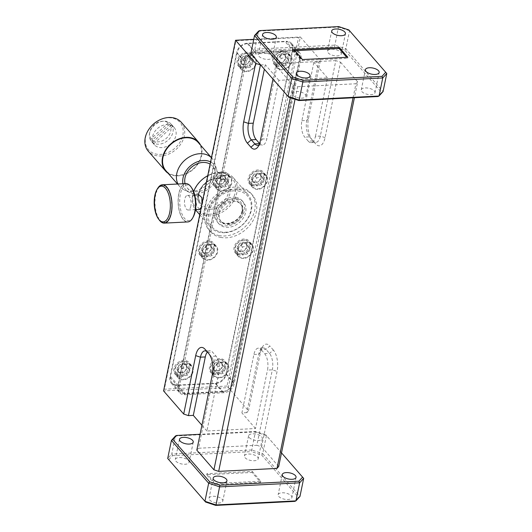 <?xml version="1.0" encoding="UTF-8"?>
<svg xmlns="http://www.w3.org/2000/svg" width="532" height="532" viewBox="0 0 532 532"><rect width="100%" height="100%" fill="white"/><g stroke="black" fill="none" stroke-linecap="round" stroke-linejoin="round"><path stroke-width="0.4" stroke-dasharray="2.66 2" d="M192.99 217.362A17.882 8.053 87.1 0 1 192.631 217.927A17.882 8.053 87.1 0 1 191.035 219.65A17.882 8.053 87.1 0 1 180.368 208.398A17.882 8.053 87.1 0 1 184.538 185.781A17.882 8.053 87.1 0 1 191.061 187.091A17.882 8.053 87.1 0 1 191.48 187.616M190.243 220.76A18.999 8.559 87.1 0 1 178.912 208.803A18.999 8.559 87.1 0 1 183.334 184.777A18.999 8.559 87.1 0 1 190.27 186.167A18.999 8.559 87.1 0 1 191.932 218.925A18.999 8.559 87.1 0 1 190.243 220.76M185.814 183.6A19.192 8.645 -92.9 0 0 178.812 193.601A19.192 8.645 -92.9 0 0 187.763 221.937M157.465 188.754A19.192 8.645 -92.9 0 0 155.384 194.792A19.192 8.645 -92.9 0 0 159.041 219.683M158.177 187.736A19.072 8.592 -92.9 0 0 157.572 188.7A19.072 8.592 -92.9 0 0 156.687 190.556A19.072 8.592 -92.9 0 0 156.102 192.172A19.072 8.592 -92.9 0 0 155.49 194.519A19.072 8.592 -92.9 0 0 155.131 196.448A19.072 8.592 -92.9 0 0 154.825 199.121A19.072 8.592 -92.9 0 0 154.719 201.236A19.072 8.592 -92.9 0 0 154.745 204.055A19.072 8.592 -92.9 0 0 154.892 206.21A19.072 8.592 -92.9 0 0 155.244 208.983A19.072 8.592 -92.9 0 0 155.637 211.031A19.072 8.592 -92.9 0 0 156.302 213.571A19.072 8.592 -92.9 0 0 156.913 215.367A19.072 8.592 -92.9 0 0 157.838 217.502A19.072 8.592 -92.9 0 0 158.629 218.931A19.072 8.592 -92.9 0 0 159.746 220.507L159.926 220.048A19.072 8.592 -92.9 0 0 160.312 220.487A19.072 8.592 87.1 0 1 159.913 220.055M198.988 194.832L195.59 198.675L196.694 205.917L199.733 209.428M201.302 207.128L201.954 203.962M190.822 206.203A7.308 3.292 87.1 0 1 188.155 210.014A7.308 3.292 87.1 0 1 184.75 199.227A7.308 3.292 87.1 0 1 187.417 195.417A7.308 3.292 87.1 0 1 190.822 206.203M182.922 183.746A18.899 14.63 139 0 0 186.014 189.911A18.899 14.63 139 0 0 189.565 192.424A18.899 14.63 139 0 0 209.495 188.122A18.899 14.63 139 0 0 216.511 168.983A18.899 14.63 139 0 0 213.764 164.262A18.899 14.63 139 0 0 210.579 161.921M211.443 157.731A21.453 16.612 -41 0 1 211.683 157.971A21.453 16.612 -41 0 1 212.115 158.45A21.453 16.612 -41 0 1 214.795 163.331A21.453 16.612 -41 0 1 206.828 185.063A21.453 16.612 -41 0 1 184.205 189.944A21.453 16.612 -41 0 1 180.175 187.091A21.453 16.612 -41 0 1 179.743 186.612A21.453 16.612 -41 0 1 177.974 183.999M198.25 142.51A21.453 16.612 -41 0 1 193.276 168.85A21.453 16.612 -41 0 1 166.31 171.151A21.453 16.612 -41 0 1 165.871 170.672M200.557 145.163A21.932 16.977 -41 0 1 201.615 155.597A21.932 16.977 -41 0 1 187.976 173A21.932 16.977 -41 0 1 168.185 173.332M181.339 122.34A21.932 16.977 -41 0 1 184.345 135.746A21.932 16.977 -41 0 1 169.07 153.948A21.932 16.977 -41 0 1 148.687 151.62A21.932 16.977 -41 0 1 148.242 151.135M150.609 127.008A20.861 16.146 139 0 0 148.92 150.25A20.861 16.146 139 0 0 175.434 147.743A20.861 16.146 139 0 0 179.55 121.941A20.861 16.146 139 0 0 157.12 121.343M171.49 124.488L172.873 126.084A13.114 10.148 139 0 0 172.541 125.672A13.114 10.148 139 0 0 172.275 125.379A13.114 10.148 139 0 0 171.597 124.747L170.207 123.158A13.114 10.148 139 0 0 163.563 121.183A13.114 10.148 139 0 0 149.552 133.366A13.114 10.148 139 0 0 151.035 140.874L152.425 142.47A13.114 10.148 139 0 0 152.757 142.882A13.114 10.148 139 0 0 153.023 143.175A13.114 10.148 139 0 0 153.701 143.8L152.318 142.21A13.114 10.148 139 0 0 168.305 140.002A13.114 10.148 139 0 0 171.49 124.488L169.482 124.289L152.338 140.129L152.318 142.21M154.606 144.997A13.114 10.148 -41 0 1 154.34 144.704A13.114 10.148 -41 0 1 157.379 128.611A13.114 10.148 -41 0 1 173.858 127.201A13.114 10.148 -41 0 1 174.124 127.494A13.114 10.148 -41 0 1 171.085 143.587A13.114 10.148 -41 0 1 154.606 144.997M204.913 256.776A9.084 7.029 -41 0 1 199.693 254.768A9.084 7.029 -41 0 1 199.68 246.163A9.084 7.029 -41 0 1 208.185 240.836A9.084 7.029 -41 0 1 213.398 242.845A9.084 7.029 -41 0 1 213.418 251.45A9.084 7.029 -41 0 1 204.913 256.776M207.932 260.248A9.084 7.029 -41 0 1 202.712 258.239A9.084 7.029 -41 0 1 202.699 249.634A9.084 7.029 -41 0 1 211.204 244.308A9.084 7.029 -41 0 1 216.418 246.316A9.084 7.029 -41 0 1 216.438 254.921A9.084 7.029 -41 0 1 207.932 260.248M254.722 185.894A9.084 7.029 -41 0 1 249.508 183.886A9.084 7.029 -41 0 1 249.488 175.281A9.084 7.029 -41 0 1 257.993 169.954A9.084 7.029 -41 0 1 263.214 171.962A9.084 7.029 -41 0 1 263.227 180.574A9.084 7.029 -41 0 1 254.722 185.894M257.741 189.365A9.084 7.029 -41 0 1 252.527 187.357A9.084 7.029 -41 0 1 252.507 178.752A9.084 7.029 -41 0 1 261.012 173.425A9.084 7.029 -41 0 1 266.233 175.434A9.084 7.029 -41 0 1 266.246 184.039A9.084 7.029 -41 0 1 257.741 189.365M219.091 187.71A9.084 7.029 -41 0 1 213.871 185.701A9.084 7.029 -41 0 1 213.857 177.09A9.084 7.029 -41 0 1 222.363 171.77A9.084 7.029 -41 0 1 227.576 173.778A9.084 7.029 -41 0 1 227.596 182.383A9.084 7.029 -41 0 1 219.091 187.71M222.11 191.174A9.084 7.029 -41 0 1 216.89 189.173A9.084 7.029 -41 0 1 216.876 180.561A9.084 7.029 -41 0 1 225.382 175.241A9.084 7.029 -41 0 1 230.595 177.249A9.084 7.029 -41 0 1 230.615 185.854A9.084 7.029 -41 0 1 222.11 191.174M240.544 254.968A9.084 7.029 -41 0 1 235.33 252.959A9.084 7.029 -41 0 1 235.31 244.354A9.084 7.029 -41 0 1 243.816 239.028A9.084 7.029 -41 0 1 249.036 241.036A9.084 7.029 -41 0 1 249.049 249.641A9.084 7.029 -41 0 1 240.544 254.968M243.563 258.439A9.084 7.029 -41 0 1 238.349 256.431A9.084 7.029 -41 0 1 238.329 247.819A9.084 7.029 -41 0 1 246.835 242.499A9.084 7.029 -41 0 1 252.055 244.507A9.084 7.029 -41 0 1 252.068 253.112A9.084 7.029 -41 0 1 243.563 258.439M243.629 68.163A9.084 7.029 -41 0 1 238.409 66.154A9.084 7.029 -41 0 1 238.396 57.549A9.084 7.029 -41 0 1 246.901 52.222A9.084 7.029 -41 0 1 252.115 54.231A9.084 7.029 -41 0 1 252.135 62.836A9.084 7.029 -41 0 1 243.629 68.163M246.648 71.634A9.084 7.029 -41 0 1 241.428 69.626A9.084 7.029 -41 0 1 241.415 61.02A9.084 7.029 -41 0 1 249.92 55.694A9.084 7.029 -41 0 1 255.134 57.702A9.084 7.029 -41 0 1 255.154 66.307A9.084 7.029 -41 0 1 246.648 71.634M279.26 66.354A9.084 7.029 -41 0 1 274.047 64.345A9.084 7.029 -41 0 1 274.027 55.74A9.084 7.029 -41 0 1 282.532 50.414A9.084 7.029 -41 0 1 287.752 52.422A9.084 7.029 -41 0 1 287.765 61.027A9.084 7.029 -41 0 1 279.26 66.354M282.279 69.825A9.084 7.029 -41 0 1 277.066 67.817A9.084 7.029 -41 0 1 277.046 59.212A9.084 7.029 -41 0 1 285.551 53.885A9.084 7.029 -41 0 1 290.771 55.893A9.084 7.029 -41 0 1 290.785 64.498A9.084 7.029 -41 0 1 282.279 69.825M216.005 374.508A9.084 7.029 -41 0 1 210.792 372.5A9.084 7.029 -41 0 1 210.772 363.895A9.084 7.029 -41 0 1 219.277 358.568A9.084 7.029 -41 0 1 224.497 360.576A9.084 7.029 -41 0 1 224.511 369.188A9.084 7.029 -41 0 1 216.005 374.508M219.024 377.979A9.084 7.029 -41 0 1 213.811 375.971A9.084 7.029 -41 0 1 213.791 367.366A9.084 7.029 -41 0 1 222.296 362.039A9.084 7.029 -41 0 1 227.516 364.048A9.084 7.029 -41 0 1 227.53 372.653A9.084 7.029 -41 0 1 219.024 377.979M180.375 376.324A9.084 7.029 -41 0 1 175.154 374.315A9.084 7.029 -41 0 1 175.141 365.703A9.084 7.029 -41 0 1 183.646 360.383A9.084 7.029 -41 0 1 188.86 362.392A9.084 7.029 -41 0 1 188.88 370.997A9.084 7.029 -41 0 1 180.375 376.324M183.394 379.788A9.084 7.029 -41 0 1 178.173 377.78A9.084 7.029 -41 0 1 178.16 369.175A9.084 7.029 -41 0 1 186.666 363.848A9.084 7.029 -41 0 1 191.879 365.856A9.084 7.029 -41 0 1 191.899 374.468A9.084 7.029 -41 0 1 183.394 379.788M207.094 256.377A8.479 6.564 139 0 0 213.751 250.878A8.479 6.564 139 0 0 213.299 243.649A8.479 6.564 139 0 0 206.702 242.047A8.479 6.564 139 0 0 200.045 247.546A8.479 6.564 139 0 0 200.504 254.775A8.479 6.564 139 0 0 207.094 256.377M209.369 245.112A8.479 6.564 -41 0 1 215.965 246.715A8.479 6.564 -41 0 1 216.418 253.944A8.479 6.564 -41 0 1 209.761 259.443A8.479 6.564 -41 0 1 203.171 257.84A8.479 6.564 -41 0 1 202.712 250.612A8.479 6.564 -41 0 1 209.369 245.112M256.909 185.495A8.479 6.564 139 0 0 263.566 179.996A8.479 6.564 139 0 0 263.107 172.767A8.479 6.564 139 0 0 256.517 171.164A8.479 6.564 139 0 0 249.86 176.664A8.479 6.564 139 0 0 250.313 183.892A8.479 6.564 139 0 0 256.909 185.495M259.184 174.23A8.479 6.564 -41 0 1 265.774 175.833A8.479 6.564 -41 0 1 266.233 183.061A8.479 6.564 -41 0 1 259.576 188.561A8.479 6.564 -41 0 1 252.979 186.958A8.479 6.564 -41 0 1 252.527 179.73A8.479 6.564 -41 0 1 259.184 174.23M221.272 187.311A8.479 6.564 139 0 0 227.929 181.804A8.479 6.564 139 0 0 227.477 174.576A8.479 6.564 139 0 0 220.88 172.973A8.479 6.564 139 0 0 214.223 178.479A8.479 6.564 139 0 0 214.682 185.708A8.479 6.564 139 0 0 221.272 187.311M223.546 176.039A8.479 6.564 -41 0 1 230.143 177.641A8.479 6.564 -41 0 1 230.595 184.87A8.479 6.564 -41 0 1 223.939 190.376A8.479 6.564 -41 0 1 217.349 188.774A8.479 6.564 -41 0 1 216.89 181.545A8.479 6.564 -41 0 1 223.546 176.039M242.725 254.569A8.479 6.564 139 0 0 249.388 249.069A8.479 6.564 139 0 0 248.929 241.834A8.479 6.564 139 0 0 242.339 240.238A8.479 6.564 139 0 0 235.683 245.737A8.479 6.564 139 0 0 236.135 252.966A8.479 6.564 139 0 0 242.725 254.569M245.006 243.304A8.479 6.564 -41 0 1 251.596 244.9A8.479 6.564 -41 0 1 252.055 252.135A8.479 6.564 -41 0 1 245.398 257.634A8.479 6.564 -41 0 1 238.802 256.032A8.479 6.564 -41 0 1 238.349 248.803A8.479 6.564 -41 0 1 245.006 243.304M245.811 67.764A8.479 6.564 139 0 0 252.467 62.264A8.479 6.564 139 0 0 252.015 55.035A8.479 6.564 139 0 0 245.418 53.433A8.479 6.564 139 0 0 238.762 58.932A8.479 6.564 139 0 0 239.22 66.161A8.479 6.564 139 0 0 245.811 67.764M248.092 56.498A8.479 6.564 -41 0 1 254.682 58.101A8.479 6.564 -41 0 1 255.134 65.33A8.479 6.564 -41 0 1 248.477 70.829A8.479 6.564 -41 0 1 241.887 69.227A8.479 6.564 -41 0 1 241.428 61.998A8.479 6.564 -41 0 1 248.092 56.498M281.448 65.955A8.479 6.564 139 0 0 288.105 60.455A8.479 6.564 139 0 0 287.646 53.227A8.479 6.564 139 0 0 281.056 51.624A8.479 6.564 139 0 0 274.399 57.124A8.479 6.564 139 0 0 274.851 64.352A8.479 6.564 139 0 0 281.448 65.955M283.722 54.69A8.479 6.564 -41 0 1 290.312 56.292A8.479 6.564 -41 0 1 290.771 63.521A8.479 6.564 -41 0 1 284.115 69.02A8.479 6.564 -41 0 1 277.518 67.418A8.479 6.564 -41 0 1 277.066 60.189A8.479 6.564 -41 0 1 283.722 54.69M218.187 374.109A8.479 6.564 139 0 0 224.85 368.609A8.479 6.564 139 0 0 224.391 361.381A8.479 6.564 139 0 0 217.801 359.778A8.479 6.564 139 0 0 211.144 365.278A8.479 6.564 139 0 0 211.596 372.506A8.479 6.564 139 0 0 218.187 374.109M220.467 362.844A8.479 6.564 -41 0 1 227.058 364.447A8.479 6.564 -41 0 1 227.516 371.675A8.479 6.564 -41 0 1 220.853 377.175A8.479 6.564 -41 0 1 214.263 375.572A8.479 6.564 -41 0 1 213.811 368.344A8.479 6.564 -41 0 1 220.467 362.844M182.556 375.924A8.479 6.564 139 0 0 189.212 370.418A8.479 6.564 139 0 0 188.76 363.19A8.479 6.564 139 0 0 182.163 361.587A8.479 6.564 139 0 0 175.507 367.093A8.479 6.564 139 0 0 175.966 374.322A8.479 6.564 139 0 0 182.556 375.924M184.83 364.653A8.479 6.564 -41 0 1 191.427 366.255A8.479 6.564 -41 0 1 191.879 373.484A8.479 6.564 -41 0 1 185.222 378.983A8.479 6.564 -41 0 1 178.632 377.388A8.479 6.564 -41 0 1 178.173 370.159A8.479 6.564 -41 0 1 184.83 364.653M206.369 242.359A7.628 5.905 -41 0 1 213.485 246.981A7.628 5.905 -41 0 1 206.722 255.254A7.628 5.905 -41 0 1 199.613 250.638A7.628 5.905 -41 0 1 206.369 242.359M256.185 171.477A7.628 5.905 -41 0 1 263.293 176.099A7.628 5.905 -41 0 1 256.537 184.378A7.628 5.905 -41 0 1 249.422 179.756A7.628 5.905 -41 0 1 256.185 171.477M220.547 173.286A7.628 5.905 -41 0 1 227.663 177.907A7.628 5.905 -41 0 1 220.9 186.187A7.628 5.905 -41 0 1 213.791 181.565A7.628 5.905 -41 0 1 220.547 173.286M242.007 240.55A7.628 5.905 -41 0 1 249.116 245.166A7.628 5.905 -41 0 1 242.359 253.445A7.628 5.905 -41 0 1 235.244 248.823A7.628 5.905 -41 0 1 242.007 240.55M245.086 53.745A7.628 5.905 -41 0 1 252.201 58.367A7.628 5.905 -41 0 1 245.438 66.64A7.628 5.905 -41 0 1 238.329 62.025A7.628 5.905 -41 0 1 245.086 53.745M280.723 51.937A7.628 5.905 -41 0 1 287.832 56.552A7.628 5.905 -41 0 1 281.076 64.831A7.628 5.905 -41 0 1 273.96 60.209A7.628 5.905 -41 0 1 280.723 51.937M217.468 360.091A7.628 5.905 -41 0 1 224.577 364.713A7.628 5.905 -41 0 1 217.821 372.992A7.628 5.905 -41 0 1 210.705 368.37A7.628 5.905 -41 0 1 217.468 360.091M181.831 361.9A7.628 5.905 -41 0 1 188.946 366.521A7.628 5.905 -41 0 1 182.183 374.801A7.628 5.905 -41 0 1 175.075 370.179A7.628 5.905 -41 0 1 181.831 361.9M188.468 460.586A7.022 3.126 -168.4 0 1 189.086 462.315A7.022 3.126 -168.4 0 1 183.394 464.223A7.022 3.126 -168.4 0 1 175.946 461.217A7.022 3.126 -168.4 0 1 175.327 459.488A7.022 3.126 -168.4 0 1 181.02 457.58A7.022 3.126 -168.4 0 1 188.468 460.586M291.29 495.824A7.022 3.126 -168.4 0 1 291.908 497.553A7.022 3.126 -168.4 0 1 286.209 499.462A7.022 3.126 -168.4 0 1 278.761 496.462A7.022 3.126 -168.4 0 1 278.143 494.727A7.022 3.126 -168.4 0 1 283.842 492.818A7.022 3.126 -168.4 0 1 291.29 495.824M257.574 457.074A7.022 3.126 -168.4 0 1 258.193 458.803A7.022 3.126 -168.4 0 1 252.501 460.712A7.022 3.126 -168.4 0 1 245.053 457.706A7.022 3.126 -168.4 0 1 244.434 455.977A7.022 3.126 -168.4 0 1 250.126 454.069A7.022 3.126 -168.4 0 1 257.574 457.074M249.195 437.517A7.022 3.126 11.6 0 0 256.643 440.523A7.022 3.126 11.6 0 0 262.336 438.614A7.022 3.126 11.6 0 0 261.724 436.885A7.022 3.126 11.6 0 0 254.269 433.879A7.022 3.126 11.6 0 0 248.577 435.788A7.022 3.126 11.6 0 0 249.195 437.517M222.183 499.335A7.022 3.126 -168.4 0 1 222.802 501.064A7.022 3.126 -168.4 0 1 217.109 502.973A7.022 3.126 -168.4 0 1 209.655 499.974A7.022 3.126 -168.4 0 1 209.036 498.245A7.022 3.126 -168.4 0 1 214.735 496.329A7.022 3.126 -168.4 0 1 222.183 499.335M271.573 55.727A7.022 3.126 -168.4 0 1 272.191 57.463A7.022 3.126 -168.4 0 1 266.499 59.371A7.022 3.126 -168.4 0 1 259.051 56.365A7.022 3.126 -168.4 0 1 258.432 54.636A7.022 3.126 -168.4 0 1 264.125 52.728A7.022 3.126 -168.4 0 1 271.573 55.727M374.395 90.972A7.022 3.126 -168.4 0 1 375.013 92.701A7.022 3.126 -168.4 0 1 369.314 94.61A7.022 3.126 -168.4 0 1 361.866 91.604A7.022 3.126 -168.4 0 1 361.248 89.875A7.022 3.126 -168.4 0 1 366.947 87.966A7.022 3.126 -168.4 0 1 374.395 90.972M340.679 52.216A7.022 3.126 -168.4 0 1 341.298 53.951A7.022 3.126 -168.4 0 1 335.606 55.86A7.022 3.126 -168.4 0 1 328.158 52.854A7.022 3.126 -168.4 0 1 327.539 51.125A7.022 3.126 -168.4 0 1 333.232 49.217A7.022 3.126 -168.4 0 1 340.679 52.216M305.288 94.483A7.022 3.126 -168.4 0 1 305.907 96.212A7.022 3.126 -168.4 0 1 300.208 98.121A7.022 3.126 -168.4 0 1 292.76 95.115A7.022 3.126 -168.4 0 1 292.141 93.386A7.022 3.126 -168.4 0 1 297.84 91.477A7.022 3.126 -168.4 0 1 305.288 94.483M206.423 244.188A5.46 4.229 -41 0 1 208.923 244.155L211.517 247.5L209.143 252.148L204.175 253.458L201.581 250.113L203.956 245.465L206.742 245.159L208.923 244.155A5.46 4.229 -41 0 1 211.517 247.5A5.46 4.229 -41 0 1 209.143 252.148A5.46 4.229 -41 0 1 204.175 253.458A5.46 4.229 -41 0 1 201.581 250.113A5.46 4.229 -41 0 1 203.956 245.465A5.46 4.229 -41 0 1 206.423 244.188M256.231 173.312A5.46 4.229 -41 0 1 258.732 173.272L261.325 176.617L258.951 181.272L253.983 182.582L251.39 179.237L253.764 174.582L256.557 174.277L258.732 173.272A5.46 4.229 -41 0 1 261.325 176.617A5.46 4.229 -41 0 1 258.951 181.272A5.46 4.229 -41 0 1 253.983 182.582A5.46 4.229 -41 0 1 251.39 179.237A5.46 4.229 -41 0 1 253.764 174.582A5.46 4.229 -41 0 1 256.231 173.312M220.6 175.121A5.46 4.229 -41 0 1 223.101 175.081L225.694 178.426L223.32 183.081L218.353 184.391L215.759 181.046L218.133 176.391L220.92 176.085L223.101 175.081A5.46 4.229 -41 0 1 225.694 178.426A5.46 4.229 -41 0 1 223.32 183.081A5.46 4.229 -41 0 1 218.353 184.391A5.46 4.229 -41 0 1 215.759 181.046A5.46 4.229 -41 0 1 218.133 176.391A5.46 4.229 -41 0 1 220.6 175.121M242.053 242.379A5.46 4.229 -41 0 1 244.554 242.346L247.147 245.684L244.773 250.339L239.806 251.649L237.212 248.304L239.586 243.649L242.373 243.35L244.554 242.346A5.46 4.229 -41 0 1 247.147 245.684A5.46 4.229 -41 0 1 244.773 250.339A5.46 4.229 -41 0 1 239.806 251.649A5.46 4.229 -41 0 1 237.212 248.304A5.46 4.229 -41 0 1 239.586 243.649A5.46 4.229 -41 0 1 242.053 242.379M245.139 55.574A5.46 4.229 -41 0 1 247.639 55.541L250.233 58.886L247.859 63.541L242.891 64.844L240.298 61.506L242.672 56.851L245.458 56.545L247.639 55.541A5.46 4.229 -41 0 1 250.233 58.886A5.46 4.229 -41 0 1 247.859 63.541A5.46 4.229 -41 0 1 242.891 64.844A5.46 4.229 -41 0 1 240.298 61.506A5.46 4.229 -41 0 1 242.672 56.851A5.46 4.229 -41 0 1 245.139 55.574M280.77 53.765A5.46 4.229 -41 0 1 283.27 53.732L285.864 57.077L283.49 61.725L278.522 63.035L275.928 59.69L278.303 55.042L281.096 54.736L283.27 53.732A5.46 4.229 -41 0 1 285.864 57.077A5.46 4.229 -41 0 1 283.49 61.725A5.46 4.229 -41 0 1 278.522 63.035A5.46 4.229 -41 0 1 275.928 59.69A5.46 4.229 -41 0 1 278.303 55.042A5.46 4.229 -41 0 1 280.77 53.765M217.515 361.92A5.46 4.229 -41 0 1 220.015 361.886L222.609 365.231L220.235 369.886L215.267 371.196L212.674 367.851L215.048 363.196L217.834 362.891L220.015 361.886A5.46 4.229 -41 0 1 222.609 365.231A5.46 4.229 -41 0 1 220.235 369.886A5.46 4.229 -41 0 1 215.267 371.196A5.46 4.229 -41 0 1 212.674 367.851A5.46 4.229 -41 0 1 215.048 363.196A5.46 4.229 -41 0 1 217.515 361.92M181.884 363.735A5.46 4.229 -41 0 1 184.385 363.695L186.978 367.04L184.604 371.695L179.636 373.005L177.043 369.66L179.417 365.005L182.203 364.699L184.385 363.695A5.46 4.229 -41 0 1 186.978 367.04A5.46 4.229 -41 0 1 184.604 371.695A5.46 4.229 -41 0 1 179.636 373.005A5.46 4.229 -41 0 1 177.043 369.66A5.46 4.229 -41 0 1 179.417 365.005A5.46 4.229 -41 0 1 181.884 363.735M219.35 235.61A27.857 21.566 -41 0 1 208.83 229.797A27.857 21.566 -41 0 1 210.506 200.837A27.857 21.566 -41 0 1 240.331 187.424A27.857 21.566 -41 0 1 250.858 193.236A27.857 21.566 -41 0 1 249.182 222.196A27.857 21.566 -41 0 1 219.35 235.61M220.966 237.458A27.857 21.566 -41 0 1 210.439 231.646A27.857 21.566 -41 0 1 212.115 202.685A27.857 21.566 -41 0 1 241.947 189.272A27.857 21.566 -41 0 1 252.467 195.084A27.857 21.566 -41 0 1 250.791 224.045A27.857 21.566 -41 0 1 220.966 237.458M209.941 214.236A23.601 18.274 -41 0 1 193.149 194.599A23.601 18.274 -41 0 1 218.446 172.82A23.601 18.274 -41 0 1 235.237 192.458A23.601 18.274 -41 0 1 209.941 214.236M195.982 210.366A24.791 19.192 139 0 0 210.226 215.852A24.791 19.192 139 0 0 233.442 201.315A24.791 19.192 139 0 0 233.395 177.821A24.791 19.192 139 0 0 219.157 172.341A24.791 19.192 139 0 0 207.753 175.68M193.635 191.573A24.791 19.192 139 0 0 195.483 209.761M234.093 190.808A23.601 18.274 139 0 0 208.803 212.587A23.601 18.274 139 0 0 225.595 232.225A23.601 18.274 139 0 0 250.885 210.446A23.601 18.274 139 0 0 234.093 190.808M224.883 232.703A24.791 19.192 -41 0 1 210.645 227.217A24.791 19.192 -41 0 1 210.592 203.729A24.791 19.192 -41 0 1 233.814 189.193A24.791 19.192 -41 0 1 248.052 194.672A24.791 19.192 -41 0 1 248.105 218.167A24.791 19.192 -41 0 1 224.883 232.703M185.05 183.64A16.685 12.921 139 0 0 187.297 188.035A16.685 12.921 139 0 0 196.887 191.726A16.685 12.921 139 0 0 212.514 181.944A16.685 12.921 139 0 0 212.481 166.13A16.685 12.921 139 0 0 210.127 164.142M187.331 367.087L189.924 370.432L187.55 375.087L182.582 376.39L179.989 373.052L182.363 368.397L187.331 367.087L184.385 363.695M222.968 365.278L225.555 368.623L223.181 373.271L218.213 374.581L215.626 371.236L218 366.588L222.968 365.278L220.015 361.886M286.223 57.117L288.816 60.462L286.435 65.117L281.468 66.427L278.881 63.082L281.255 58.427L286.223 57.117L283.27 53.732M250.585 58.932L253.179 62.271L250.805 66.926L245.837 68.236L243.244 64.891L245.618 60.236L250.585 58.932L247.639 55.541M247.506 245.731L250.093 249.076L247.719 253.731L242.752 255.041L240.165 251.696L242.539 247.041L247.506 245.731L244.554 242.346M226.047 178.473L228.64 181.818L226.266 186.473L221.299 187.783L218.705 184.438L221.079 179.783L226.047 178.473L223.101 175.081M261.684 176.664L264.271 180.009L261.897 184.657L256.929 185.967L254.343 182.622L256.717 177.974L261.684 176.664L258.732 173.272M211.869 247.54L214.463 250.885L212.088 255.54L207.121 256.85L204.527 253.505L206.901 248.85L211.869 247.54L208.923 244.155M189.924 370.432L186.978 367.04M187.55 375.087L184.604 371.695M182.582 376.39L179.636 373.005M179.989 373.052L177.043 369.66M182.363 368.397L179.417 365.005M225.555 368.623L222.609 365.231M223.181 373.271L220.235 369.886M218.213 374.581L215.267 371.196M215.626 371.236L212.674 367.851M218 366.588L215.048 363.196M288.816 60.462L285.864 57.077M286.435 65.117L283.49 61.725M281.468 66.427L278.522 63.035M278.881 63.082L275.928 59.69M281.255 58.427L278.303 55.042M253.179 62.271L250.233 58.886M250.805 66.926L247.859 63.541M245.837 68.236L242.891 64.844M243.244 64.891L240.298 61.506M245.618 60.236L242.672 56.851M250.093 249.076L247.147 245.684M247.719 253.731L244.773 250.339M242.752 255.041L239.806 251.649M240.165 251.696L237.212 248.304M242.539 247.041L239.586 243.649M228.64 181.818L225.694 178.426M226.266 186.473L223.32 183.081M221.299 187.783L218.353 184.391M218.705 184.438L215.759 181.046M221.079 179.783L218.133 176.391M264.271 180.009L261.325 176.617M261.897 184.657L258.951 181.272M256.929 185.967L253.983 182.582M254.343 182.622L251.39 179.237M256.717 177.974L253.764 174.582M214.463 250.885L211.517 247.5M212.088 255.54L209.143 252.148M207.121 256.85L204.175 253.458M204.527 253.505L201.581 250.113M206.901 248.85L203.956 245.465M294.788 50.72L293.697 50.779L302.249 60.608L347.602 58.307L346.724 57.296M252.235 471.392L260.786 481.221L215.433 483.528L206.882 473.693L252.235 471.392L252.015 472.456L260.567 482.285L215.221 484.592L206.662 474.757L252.015 472.456M300.952 58.613L292.899 49.363A9.689 7.501 139 0 0 291.569 43.438A9.689 7.501 139 0 0 286.01 41.297L294.056 50.553A9.689 7.501 -41 0 1 299.622 52.695A9.689 7.501 -41 0 1 300.952 58.613L234.206 383.772A9.689 7.501 -41 0 1 223.819 392.716L184.95 394.691A9.689 7.501 -41 0 1 179.384 392.549A9.689 7.501 -41 0 1 178.054 386.624L244.8 61.466A9.689 7.501 -41 0 1 255.187 52.528L294.056 50.553M255.187 52.528L247.134 43.272L286.01 41.297M247.134 43.272A9.689 7.501 139 0 0 236.753 52.216L244.8 61.466M178.054 386.624L170.007 377.374L236.753 52.216M170.007 377.374A9.689 7.501 139 0 0 171.337 383.293A9.689 7.501 139 0 0 176.897 385.434L184.95 394.691M223.819 392.716L215.773 383.459L176.897 385.434M215.773 383.459A9.689 7.501 139 0 0 226.153 374.521L234.206 383.772M293.917 49.715L293.697 50.779M302.469 59.544L302.249 60.608M347.822 57.243L347.602 58.307M338.738 26.6L338.458 27.059L349.544 30.723L348.886 29.958M344.743 50.148L345.833 48.791L334.754 45.127L254.848 49.183L258.559 31.122L338.458 27.059L334.588 46.789L344.743 50.148L381.564 92.468L383.067 91.59L345.833 48.791L349.544 30.723L386.777 73.529M226.998 386.046L164.368 389.224L235.909 40.691L298.538 37.506L226.998 386.046L248.484 410.764L246.755 412.666L258.752 354.219A12.11 5.46 87.1 0 1 260.507 349.704A12.11 5.46 87.1 0 1 263.167 347.908A12.11 5.46 87.1 0 1 265.967 349.378L269.491 353.428A12.11 5.46 87.1 0 1 272.337 369.84L256.85 445.284L198.542 448.243L214.03 372.799A12.11 5.46 -92.9 0 0 211.217 356.433A12.11 5.46 -92.9 0 0 211.177 356.393L209.096 353.993M212.301 374.701L214.03 372.799L218.891 372.553A12.11 5.46 -92.9 0 0 216.039 356.141L212.514 352.098A12.11 5.46 -92.9 0 0 209.721 350.628A12.11 5.46 -92.9 0 0 207.354 352.018M325.072 137.635L320.324 136.066L315.469 136.312A12.11 5.46 87.1 0 1 311.047 142.623A12.11 5.46 87.1 0 1 308.254 141.153L313.115 140.907L309.591 136.857A12.11 5.46 87.1 0 1 309.551 136.81A12.11 5.46 87.1 0 1 306.738 120.445L318.735 62.005L320.464 60.103L308.467 118.55A15.741 7.096 -92.9 0 0 312.124 139.823A15.741 7.096 -92.9 0 0 312.178 139.883L315.695 143.926A15.741 7.096 -92.9 0 0 325.072 137.635L340.56 62.191L335.812 60.621L320.324 136.066A12.11 5.46 87.1 0 1 315.908 142.376A12.11 5.46 87.1 0 1 313.115 140.907L315.695 143.926M308.254 141.153L304.73 137.103A12.11 5.46 87.1 0 1 301.883 120.698L313.88 62.251L318.735 62.005M260.66 64.957L265.288 64.718L264.364 69.213M292.899 49.363L226.153 374.521M298.538 37.506L300.341 36.967L253.744 39.335M235.556 40.259L235.909 40.691M320.464 60.103L300.341 36.967L228.361 387.629L163.57 390.92L164.368 389.224M246.755 412.666L241.9 412.912L253.897 354.472A12.11 5.46 87.1 0 1 258.313 348.154A12.11 5.46 87.1 0 1 261.106 349.624L265.967 349.378L269.857 346.026A15.741 7.096 -92.9 0 0 262.761 346.445A15.741 7.096 -92.9 0 0 260.481 352.324L248.484 410.764M256.85 445.284L261.598 446.853L277.086 371.409A15.741 7.096 -92.9 0 0 273.382 350.076L269.491 353.428L264.63 353.674L261.106 349.624M260.786 481.221L260.567 482.285M215.433 483.528L215.221 484.592M206.882 473.693L206.662 474.757M168.777 459.721L172.474 455.658L171.743 454.042L167.706 458.471M251.649 449.979L171.743 454.042L175.454 435.974L255.353 431.918L251.483 451.641L261.638 455L262.728 453.643L251.649 449.979M172.474 455.658L251.483 451.641M261.638 455L298.459 497.32L299.962 496.442L262.728 453.643L266.439 435.582L303.672 478.381M298.459 497.32L294.755 501.383M259.663 143.62A12.11 5.46 -92.9 0 0 262.462 145.09A12.11 5.46 -92.9 0 0 266.878 138.779L262.017 139.025L277.505 63.581L275.776 65.483L272.976 79.115M315.469 136.312L327.466 77.865L278.874 80.339L266.878 138.779M278.874 80.339L265.288 64.718M327.466 77.865L313.88 62.251M259.117 144.764A12.11 5.46 -92.9 0 0 260.268 143.547A12.11 5.46 -92.9 0 0 262.017 139.025L260.288 140.927M251.882 54.869L255.579 50.806L254.848 49.183L250.811 53.619M264.63 353.674A12.11 5.46 87.1 0 1 267.483 370.086L272.337 369.84L277.086 371.409M218.891 372.553L206.895 431L255.48 428.526L267.483 370.086M255.48 428.526L241.9 412.912M206.895 431L201.921 425.281M273.382 350.076L269.857 346.026M255.633 431.452L255.353 431.918L266.439 435.582L265.781 434.81L255.633 431.452L200.072 434.278M277.505 63.581L335.812 60.621M381.564 92.468L377.86 96.531M255.579 50.806L334.588 46.789M196.813 450.145L198.542 448.243M290.299 97.715L292.879 85.147L275.776 65.483M340.56 62.191L357.67 81.855L354.412 97.722M278.708 466.517L261.598 446.853M281.508 452.885L265.781 434.81M292.879 85.147L297.634 86.716L295.047 99.291M353.055 97.788L355.941 83.757L297.634 86.716M355.941 83.757L357.67 81.855M223.24 391.379A9.084 7.029 139 0 0 232.976 382.993L299.37 59.537A9.084 7.029 139 0 0 292.913 51.976L255.766 53.865A9.084 7.029 139 0 0 246.03 62.244L179.636 385.707A9.084 7.029 139 0 0 186.1 393.261L223.24 391.379L222.522 391.858L185.375 393.747A10.294 7.967 -41 0 1 179.464 391.472A10.294 7.967 -41 0 1 178.054 385.181L244.447 61.725A10.294 7.967 -41 0 1 255.48 52.222L292.627 50.341A10.294 7.967 -41 0 1 298.538 52.615A10.294 7.967 -41 0 1 299.948 58.906L233.555 382.362A10.294 7.967 -41 0 1 222.522 391.858L214.975 383.186L177.828 385.075A10.294 7.967 -41 0 1 171.916 382.794A10.294 7.967 -41 0 1 170.506 376.503L236.9 53.047A10.294 7.967 -41 0 1 247.932 43.551L285.079 41.662A10.294 7.967 -41 0 1 290.991 43.937A10.294 7.967 -41 0 1 292.401 50.227L226.007 373.683A10.294 7.967 -41 0 1 214.975 383.186M151.035 140.874L151.061 138.799L168.205 122.959L170.207 123.158M151.061 138.799A11.737 9.084 -41 0 1 149.791 132.155A11.737 9.084 -41 0 1 162.333 121.249A11.737 9.084 -41 0 1 168.205 122.959M169.482 124.289A11.737 9.084 -41 0 1 166.576 138.094A11.737 9.084 -41 0 1 152.338 140.129M152.425 142.47L171.597 124.747M172.873 126.084L153.701 143.8M171.164 198.968L171.184 198.975A19.072 8.592 -92.9 0 0 171.025 198.084L171.005 198.084A19.072 8.592 87.1 0 1 171.164 198.968M171.045 196.887L170.825 197.219A19.072 8.592 87.1 0 1 171.005 198.084M170.4 194.353L170.147 194.546A19.072 8.592 -92.9 0 0 169.894 193.754A19.072 8.592 -92.9 0 0 169.622 192.996L169.608 193.003A19.072 8.592 87.1 0 1 169.874 193.754A19.072 8.592 87.1 0 1 170.127 194.539L170.38 194.346M168.052 188.986L167.952 189.525A19.072 8.592 87.1 0 1 168.298 190.117A19.072 8.592 87.1 0 1 168.631 190.749L168.844 190.416M166.024 186.446L165.991 187.038A19.072 8.592 87.1 0 1 166.383 187.424A19.072 8.592 87.1 0 1 166.769 187.863L166.935 187.41L166.789 187.863A19.072 8.592 -92.9 0 0 166.403 187.424L166.383 187.424M164.681 186.074L164.78 185.528L164.701 186.074A19.072 8.592 -92.9 0 0 164.282 185.854L164.262 185.861A19.072 8.592 87.1 0 1 164.681 186.074M163.803 185.103L163.849 185.701A19.072 8.592 87.1 0 1 164.262 185.861M162.546 184.903L162.513 185.495A19.072 8.592 -92.9 0 0 162.36 185.502A19.072 8.592 -92.9 0 0 162.094 185.522A19.072 8.592 -92.9 0 0 161.681 185.615L161.568 185.036L161.668 185.615A19.072 8.592 87.1 0 1 162.08 185.528A19.072 8.592 87.1 0 1 162.34 185.502A19.072 8.592 87.1 0 1 162.493 185.495L162.526 184.903M160.371 186.187L160.325 185.582L160.391 186.18A19.072 8.592 -92.9 0 0 159.999 186.446L159.979 186.446A19.072 8.592 87.1 0 1 160.371 186.187L160.391 186.18M159.999 186.446A19.072 8.592 -92.9 0 0 159.62 186.772L159.447 186.267L159.6 186.772A19.072 8.592 87.1 0 1 159.979 186.446M158.13 188.567A19.072 8.592 -92.9 0 0 157.805 189.106L157.791 189.099A19.072 8.592 87.1 0 1 158.11 188.567A19.072 8.592 87.1 0 1 158.443 188.082L158.356 187.503L158.463 188.075A19.072 8.592 -92.9 0 0 158.13 188.567L158.11 188.567M156.854 191.061L156.701 190.549L156.874 191.055A19.072 8.592 -92.9 0 0 156.614 191.733A19.072 8.592 87.1 0 1 156.854 191.061L156.874 191.055M156.361 192.444A19.072 8.592 87.1 0 1 156.594 191.733L156.594 191.733A19.072 8.592 -92.9 0 0 156.375 192.444L156.361 192.444M155.563 195.729A19.072 8.592 -92.9 0 0 155.417 196.574L155.404 196.567A19.072 8.592 87.1 0 1 155.544 195.729A19.072 8.592 87.1 0 1 155.71 194.918L155.49 194.519L155.723 194.912A19.072 8.592 -92.9 0 0 155.563 195.729L155.544 195.729M155.078 199.394L154.825 199.121L155.098 199.38A19.072 8.592 -92.9 0 0 155.038 200.291L155.018 200.291A19.072 8.592 87.1 0 1 155.078 199.394L155.098 199.38M155.038 200.291A19.072 8.592 -92.9 0 0 155.005 201.209L154.985 201.202A19.072 8.592 87.1 0 1 155.018 200.291M155.018 204.175L155.031 204.168A19.072 8.592 -92.9 0 0 155.085 205.099A19.072 8.592 87.1 0 1 155.018 204.175L155.031 204.168M154.905 206.217L155.145 206.017A19.072 8.592 87.1 0 1 155.065 205.099L155.085 205.099A19.072 8.592 -92.9 0 0 155.158 206.024L154.905 206.217A19.072 8.592 -92.9 0 0 155.264 208.976L155.537 208.936A19.072 8.592 -92.9 0 0 155.69 209.827A19.072 8.592 87.1 0 1 155.517 208.943M155.856 210.699A19.072 8.592 87.1 0 1 155.677 209.827L155.69 209.827A19.072 8.592 -92.9 0 0 155.869 210.699L155.657 211.038A19.072 8.592 -92.9 0 0 156.315 213.565L156.568 213.372A19.072 8.592 -92.9 0 0 156.82 214.163A19.072 8.592 87.1 0 1 156.554 213.379L156.302 213.571M157.08 214.915A19.072 8.592 87.1 0 1 156.807 214.163L156.807 214.163A19.072 8.592 -92.9 0 0 157.093 214.921L156.933 215.374A19.072 8.592 -92.9 0 0 157.851 217.495L158.064 217.156A19.072 8.592 -92.9 0 0 158.396 217.794L158.383 217.801A19.072 8.592 87.1 0 1 158.051 217.162L157.838 217.502M158.396 217.794A19.072 8.592 -92.9 0 0 158.749 218.393L158.649 218.931L158.729 218.386A19.072 8.592 87.1 0 1 158.383 217.801M160.691 220.873A19.072 8.592 87.1 0 1 160.298 220.494L160.298 220.494A19.072 8.592 -92.9 0 0 160.711 220.88L160.677 221.472L160.691 220.873M162.001 221.844L161.901 222.383L162.014 221.844A19.072 8.592 -92.9 0 0 162.433 222.057A19.072 8.592 87.1 0 1 162.001 221.844L162.014 221.844M162.832 222.21A19.072 8.592 87.1 0 1 162.42 222.057L162.42 222.057A19.072 8.592 -92.9 0 0 162.852 222.21L162.898 222.815A19.072 8.592 -92.9 0 0 164.169 223.008L164.202 222.416L164.155 223.008M165.126 222.875L165.013 222.303A19.072 8.592 87.1 0 1 164.601 222.389A19.072 8.592 87.1 0 1 164.341 222.409A19.072 8.592 87.1 0 1 164.189 222.416L164.202 222.416A19.072 8.592 -92.9 0 0 164.355 222.409A19.072 8.592 -92.9 0 0 164.621 222.389L164.601 222.389M167.248 221.651L167.081 221.146A19.072 8.592 87.1 0 1 166.702 221.465A19.072 8.592 87.1 0 1 166.31 221.731L166.356 222.336M169.11 219.217L168.89 218.812A19.072 8.592 87.1 0 1 168.571 219.35A19.072 8.592 87.1 0 1 168.238 219.836L168.345 220.408M169.828 216.857L169.994 217.362L169.841 216.857A19.072 8.592 -92.9 0 0 170.1 216.185L170.087 216.185A19.072 8.592 87.1 0 1 169.828 216.857M170.579 215.739L170.32 215.473A19.072 8.592 87.1 0 1 170.087 216.185M171.55 211.463L171.277 211.344A19.072 8.592 87.1 0 1 171.138 212.188A19.072 8.592 87.1 0 1 170.972 213L171.198 213.398M171.856 208.783L171.617 208.531A19.072 8.592 -92.9 0 0 171.676 207.626A19.072 8.592 -92.9 0 0 171.71 206.709L171.696 206.715A19.072 8.592 87.1 0 1 171.663 207.626A19.072 8.592 87.1 0 1 171.603 208.524L171.856 208.797M171.637 202.818A19.072 8.592 -92.9 0 0 171.557 201.887L171.537 201.894A19.072 8.592 87.1 0 1 171.617 202.818A19.072 8.592 87.1 0 1 171.663 203.736L171.683 203.743A19.072 8.592 -92.9 0 0 171.637 202.818L171.617 202.818M171.025 198.084A19.072 8.592 -92.9 0 0 170.845 197.212L171.045 196.9M168.863 190.423L168.651 190.755A19.072 8.592 -92.9 0 0 168.318 190.117L168.298 190.117A19.072 8.592 -92.9 0 0 167.972 189.525L167.952 189.525M167.972 189.525L168.065 189.006M166.403 187.424A19.072 8.592 -92.9 0 0 166.004 187.038L165.991 187.038M166.004 187.038L166.037 186.459M164.282 185.854A19.072 8.592 -92.9 0 0 163.863 185.701L163.823 185.103M161.555 185.036L161.568 185.036A19.072 8.592 -92.9 0 0 160.345 185.575M159.434 186.267L159.447 186.267A19.072 8.592 -92.9 0 0 158.356 187.503M157.572 188.7L157.585 188.7A19.072 8.592 -92.9 0 0 156.701 190.549M156.102 192.172L156.122 192.178A19.072 8.592 -92.9 0 0 155.504 194.513M155.131 196.448L155.145 196.454A19.072 8.592 -92.9 0 0 154.845 199.114M154.732 201.242A19.072 8.592 -92.9 0 0 154.759 204.049M155.869 210.699L155.657 211.038M157.093 214.921L156.933 215.374M158.629 218.931L158.649 218.931A19.072 8.592 -92.9 0 0 159.76 220.501L159.746 220.507M159.76 220.501L159.926 220.048M160.657 221.465L160.677 221.472A19.072 8.592 -92.9 0 0 161.914 222.383M162.852 222.21L162.898 222.815M164.621 222.389A19.072 8.592 -92.9 0 0 165.033 222.303L165.146 222.875M166.37 222.329L166.33 221.731A19.072 8.592 -92.9 0 0 166.715 221.465L166.702 221.465A19.072 8.592 -92.9 0 0 167.101 221.139L167.081 221.146M167.101 221.139L167.267 221.645M168.358 220.394L168.252 219.836A19.072 8.592 -92.9 0 0 168.591 219.35L168.571 219.35A19.072 8.592 -92.9 0 0 168.91 218.812L168.89 218.812M168.91 218.812L169.129 219.211M170.1 216.185A19.072 8.592 -92.9 0 0 170.34 215.467L170.32 215.473M171.198 213.379L170.991 213.006A19.072 8.592 -92.9 0 0 171.158 212.182L171.138 212.188M171.158 212.182A19.072 8.592 -92.9 0 0 171.297 211.337L171.277 211.344M236.002 197.372A16.352 12.655 -41 0 1 242.18 200.783A16.352 12.655 -41 0 1 241.196 217.788A16.352 12.655 -41 0 1 223.686 225.661A16.352 12.655 -41 0 1 217.508 222.25A16.352 12.655 -41 0 1 218.492 205.246A16.352 12.655 -41 0 1 236.002 197.372M237.259 198.822A16.352 12.655 -41 0 1 243.437 202.233A16.352 12.655 -41 0 1 242.452 219.231A16.352 12.655 -41 0 1 224.943 227.104A16.352 12.655 -41 0 1 218.765 223.693A16.352 12.655 -41 0 1 219.749 206.695A16.352 12.655 -41 0 1 237.259 198.822M242.792 212.368A13.114 10.148 -41 0 1 233.435 223.347A13.114 10.148 -41 0 1 221.206 221.565A13.114 10.148 -41 0 1 219.41 213.558A13.114 10.148 -41 0 1 228.773 202.579A13.114 10.148 -41 0 1 240.996 204.355A13.114 10.148 -41 0 1 242.792 212.368M216.704 178.313A16.685 12.921 -41 0 1 226.286 182.004A16.685 12.921 -41 0 1 226.319 197.818A16.685 12.921 -41 0 1 210.692 207.6A16.685 12.921 -41 0 1 201.109 203.909A16.685 12.921 -41 0 1 201.076 188.095A16.685 12.921 -41 0 1 216.704 178.313M210.971 209.216A17.882 13.839 139 0 0 230.137 192.717A17.882 13.839 139 0 0 217.415 177.841A17.882 13.839 139 0 0 198.25 194.34A17.882 13.839 139 0 0 210.971 209.216M216.039 356.141L211.177 356.393L208.697 353.487M207.66 352.344L212.514 352.098M312.178 139.883L309.591 136.857L304.73 137.103M301.883 120.698L306.738 120.445L308.467 118.55M260.481 352.324L258.752 354.219L253.897 354.472M255.766 53.865L255.48 52.222L247.932 43.551M236.9 53.047L244.447 61.725L246.03 62.244M170.506 376.503L178.054 385.181L179.636 385.707M177.828 385.075L185.375 393.747L186.1 393.261M232.976 382.993L233.555 382.362L226.007 373.683M299.37 59.537L299.948 58.906L292.401 50.227M292.913 51.976L292.627 50.341L285.079 41.662M242.599 210.865A14.304 11.072 -41 0 1 227.264 224.065A14.304 11.072 -41 0 1 217.089 212.162A14.304 11.072 -41 0 1 232.418 198.968A14.304 11.072 -41 0 1 242.599 210.865M242.027 211.49A13.114 10.148 -41 0 1 232.67 222.469A13.114 10.148 -41 0 1 220.448 220.694A13.114 10.148 -41 0 1 218.645 212.68A13.114 10.148 -41 0 1 228.009 201.701A13.114 10.148 -41 0 1 240.231 203.477A13.114 10.148 -41 0 1 242.027 211.49M195.497 209.641L188.155 210.014M177.488 184.019L179.743 186.612M152.757 142.882L154.34 144.704M202.712 258.239L199.693 254.768M252.527 187.357L249.508 183.886M216.89 189.173L213.871 185.701M238.349 256.431L235.33 252.959M241.428 69.626L238.409 66.154M277.066 67.817L274.047 64.345M213.811 375.971L210.792 372.5M178.173 377.78L175.154 374.315M213.299 243.649L215.965 246.715M263.107 172.767L265.774 175.833M227.477 174.576L230.143 177.641M248.929 241.834L251.596 244.9M252.015 55.035L254.682 58.101M287.646 53.227L290.312 56.292M224.391 361.381L227.058 364.447M188.76 363.19L191.427 366.255M193.236 442.125L189.086 462.315M296.051 477.364L291.908 497.553M262.336 438.614L258.193 458.803M226.945 480.875L222.802 501.064M272.191 57.463L276.341 37.273M375.013 92.701L379.156 72.512M341.298 53.951L345.441 33.755M305.907 96.212L310.05 76.023M208.83 229.797L210.439 231.646M187.297 188.035L201.109 203.909C193.395 196.734 204.155 178.366 216.976 178.459C220.986 178.34 224.092 179.517 226.286 182.004L212.481 166.13M199.746 214.695L210.645 227.217M233.395 177.821L248.052 194.672M250.858 193.236L252.467 195.084M291.569 43.438L299.622 52.695M171.337 383.293L179.384 392.549M204.86 350.874L209.721 350.628M263.167 347.908L258.313 348.154M311.047 142.623L315.908 142.376M257.601 145.336L262.462 145.09M211.217 356.433L208.644 353.428M260.268 143.547L258.013 146.799M309.551 136.81L312.124 139.823M260.507 349.704L262.761 346.445M292.141 93.386L296.291 73.197M327.539 51.125L331.682 30.936M361.248 89.875L365.398 69.685M258.432 54.636L262.575 34.447M213.186 478.049L209.036 498.245M248.577 435.788L244.434 455.977M282.293 474.537L278.143 494.727M179.47 439.299L175.327 459.488M175.966 374.322L178.632 377.388M211.596 372.506L214.263 375.572M274.851 64.352L277.518 67.418M239.22 66.161L241.887 69.227M236.135 252.966L238.802 256.032M214.682 185.708L217.349 188.774M250.313 183.892L252.979 186.958M200.504 254.775L203.171 257.84M171.916 382.794L179.464 391.472M290.991 43.937L298.538 52.615M191.879 365.856L188.86 362.392M227.516 364.048L224.497 360.576M290.771 55.893L287.752 52.422M255.134 57.702L252.115 54.231M252.055 244.507L249.036 241.036M230.595 177.249L227.576 173.778M266.233 175.434L263.214 171.962M216.418 246.316L213.398 242.845M149.791 132.155L149.552 133.366M162.333 121.249L163.563 121.183M172.541 125.672L174.124 127.494M211.45 157.685L212.115 158.45M216.511 168.983L214.795 163.331M189.565 192.424L184.205 189.944M194.759 195.045L187.417 195.417M191.061 187.091L190.27 186.167M192.631 217.927L191.932 218.925M240.996 204.355L240.231 203.477C241.934 205.452 242.499 208.025 241.927 211.197C240.211 222.602 222.669 226.652 220.448 220.694L221.206 221.565M243.437 202.233L242.18 200.783M218.765 223.693L217.508 222.25"/><path stroke-width="0.8" d="M159.041 219.683A19.192 8.645 -92.9 0 0 164.335 223.127L187.763 221.937A19.192 8.645 -92.9 0 0 194.765 211.935A19.192 8.645 -92.9 0 0 185.814 183.6L162.386 184.79A19.192 8.645 -92.9 0 0 157.465 188.754M164.335 223.127A19.192 8.645 -92.9 0 0 171.331 213.126A19.192 8.645 -92.9 0 0 162.386 184.79M159.028 187.078A17.882 8.053 -92.9 0 0 157.432 188.8A17.882 8.053 -92.9 0 0 159.001 219.636A17.882 8.053 -92.9 0 0 165.525 220.946A17.882 8.053 -92.9 0 0 169.695 198.33A17.882 8.053 -92.9 0 0 159.028 187.078M159.746 220.507A19.072 8.592 -92.9 0 0 159.846 220.62A19.072 8.592 -92.9 0 0 160.657 221.465A19.072 8.592 -92.9 0 0 161.901 222.383A19.072 8.592 -92.9 0 0 162.878 222.815A19.072 8.592 -92.9 0 0 164.155 223.008A19.072 8.592 -92.9 0 0 165.126 222.875A19.072 8.592 -92.9 0 0 166.356 222.336A19.072 8.592 -92.9 0 0 166.809 222.024A19.072 8.592 -92.9 0 0 167.248 221.651A19.072 8.592 -92.9 0 0 168.345 220.408A19.072 8.592 -92.9 0 0 169.11 219.217A19.072 8.592 -92.9 0 0 169.994 217.362A19.072 8.592 -92.9 0 0 170.579 215.739A19.072 8.592 -92.9 0 0 171.198 213.398A19.072 8.592 -92.9 0 0 171.55 211.463A19.072 8.592 -92.9 0 0 171.856 208.797A19.072 8.592 -92.9 0 0 171.962 206.675A19.072 8.592 -92.9 0 0 171.936 203.862A19.072 8.592 -92.9 0 0 171.789 201.701A19.072 8.592 -92.9 0 0 171.437 198.935A19.072 8.592 -92.9 0 0 171.045 196.887A19.072 8.592 -92.9 0 0 170.38 194.346A19.072 8.592 -92.9 0 0 169.768 192.544A19.072 8.592 -92.9 0 0 168.844 190.416A19.072 8.592 -92.9 0 0 168.052 188.986A19.072 8.592 -92.9 0 0 166.935 187.41A19.072 8.592 -92.9 0 0 166.024 186.446A19.072 8.592 -92.9 0 0 164.78 185.528A19.072 8.592 -92.9 0 0 163.803 185.103A19.072 8.592 -92.9 0 0 162.526 184.903A19.072 8.592 -92.9 0 0 161.555 185.036A19.072 8.592 -92.9 0 0 160.325 185.582A19.072 8.592 -92.9 0 0 159.873 185.894A19.072 8.592 -92.9 0 0 159.434 186.267A19.072 8.592 -92.9 0 0 158.337 187.51A19.072 8.592 -92.9 0 0 158.177 187.736L157.432 188.8M195.497 209.641L199.733 209.428L201.302 207.128M210.579 161.921A18.899 14.63 139 0 0 191.188 165.299A18.899 14.63 139 0 0 182.922 183.746M177.974 183.999A21.453 16.612 -41 0 1 186.107 159.108A21.453 16.612 -41 0 1 211.443 157.731M177.488 184.019L165.871 170.672A21.453 16.612 -41 0 1 170.845 144.338A21.453 16.612 -41 0 1 197.811 142.031A21.453 16.612 -41 0 1 198.25 142.51L211.45 157.685M168.185 173.332A21.932 16.977 -41 0 1 165.512 170.985A21.932 16.977 -41 0 1 162.506 157.585A21.932 16.977 -41 0 1 178.16 139.218A21.932 16.977 -41 0 1 198.609 142.197A21.932 16.977 -41 0 1 200.557 145.163M165.512 170.985L148.242 151.135A21.932 16.977 -41 0 1 145.236 137.735A21.932 16.977 -41 0 1 150.463 127.181A21.932 16.977 -41 0 1 157.312 121.23A21.932 16.977 -41 0 1 180.893 121.855A21.932 16.977 -41 0 1 181.339 122.34L198.609 142.197M157.312 121.23L157.12 121.343A20.861 16.146 139 0 0 150.609 127.008L150.463 127.181M180.089 441.028A7.022 3.126 11.6 0 0 187.537 444.034A7.022 3.126 11.6 0 0 193.236 442.125A7.022 3.126 11.6 0 0 192.617 440.396A7.022 3.126 11.6 0 0 185.169 437.39A7.022 3.126 11.6 0 0 179.47 439.299A7.022 3.126 11.6 0 0 180.089 441.028M282.911 476.273A7.022 3.126 11.6 0 0 290.359 479.272A7.022 3.126 11.6 0 0 296.051 477.364A7.022 3.126 11.6 0 0 295.433 475.635A7.022 3.126 11.6 0 0 287.985 472.629A7.022 3.126 11.6 0 0 282.293 474.537A7.022 3.126 11.6 0 0 282.911 476.273M213.804 479.784A7.022 3.126 11.6 0 0 221.252 482.783A7.022 3.126 11.6 0 0 226.945 480.875A7.022 3.126 11.6 0 0 226.326 479.146A7.022 3.126 11.6 0 0 218.878 476.14A7.022 3.126 11.6 0 0 213.186 478.049A7.022 3.126 11.6 0 0 213.804 479.784M263.194 36.176A7.022 3.126 11.6 0 0 270.642 39.182A7.022 3.126 11.6 0 0 276.341 37.273A7.022 3.126 11.6 0 0 275.722 35.538A7.022 3.126 11.6 0 0 268.268 32.538A7.022 3.126 11.6 0 0 262.575 34.447A7.022 3.126 11.6 0 0 263.194 36.176M366.009 71.414A7.022 3.126 11.6 0 0 373.464 74.42A7.022 3.126 11.6 0 0 379.156 72.512A7.022 3.126 11.6 0 0 378.538 70.783A7.022 3.126 11.6 0 0 371.09 67.777A7.022 3.126 11.6 0 0 365.398 69.685A7.022 3.126 11.6 0 0 366.009 71.414M332.3 32.665A7.022 3.126 11.6 0 0 339.748 35.671A7.022 3.126 11.6 0 0 345.441 33.755A7.022 3.126 11.6 0 0 344.822 32.026A7.022 3.126 11.6 0 0 337.374 29.027A7.022 3.126 11.6 0 0 331.682 30.936A7.022 3.126 11.6 0 0 332.3 32.665M296.909 74.926A7.022 3.126 11.6 0 0 304.357 77.931A7.022 3.126 11.6 0 0 310.05 76.023A7.022 3.126 11.6 0 0 309.431 74.294A7.022 3.126 11.6 0 0 301.983 71.288A7.022 3.126 11.6 0 0 296.291 73.197A7.022 3.126 11.6 0 0 296.909 74.926M207.753 175.68A24.791 19.192 139 0 0 193.635 191.573M195.483 209.761A24.791 19.192 139 0 0 195.982 210.366L199.746 214.695M210.127 164.142A16.685 12.921 139 0 0 202.898 162.446A16.685 12.921 139 0 0 185.05 183.64M201.954 203.962L201.854 197.591L198.988 194.832L194.759 195.045M346.724 57.296L339.044 48.472L294.788 50.72M302.469 59.544L293.917 49.715L339.263 47.408L347.822 57.243L302.469 59.544M339.263 47.408L339.044 48.472M382.009 76.342L382.741 77.958L302.834 82.021L299.13 100.083L379.03 96.026L382.741 77.958L386.777 73.529L348.886 29.958L338.738 26.6L259.722 30.617L258.559 31.122L254.522 35.558L250.811 53.619L288.045 96.418L291.755 78.357L254.522 35.558L256.025 34.68L292.846 77L291.755 78.357L302.834 82.021L303.001 80.359L382.009 76.342L385.707 72.279M259.722 30.617L256.025 34.68M292.846 77L303.001 80.359M209.096 353.993L207.66 352.344A12.11 5.46 -92.9 0 0 204.86 350.874A12.11 5.46 -92.9 0 0 200.444 357.185L188.448 415.625L183.7 414.056L195.696 355.615A15.741 7.096 87.1 0 1 205.073 349.318L208.597 353.368A15.741 7.096 87.1 0 1 208.644 353.428A15.741 7.096 87.1 0 1 212.301 374.701L196.813 450.145L213.924 469.809L290.299 97.715M207.354 352.018A12.11 5.46 -92.9 0 0 205.305 356.939L193.309 415.379L188.448 415.625M264.364 69.213L253.292 123.165A12.11 5.46 -92.9 0 0 256.145 139.57L251.284 139.823L254.801 143.866A12.11 5.46 -92.9 0 0 257.601 145.336A12.11 5.46 -92.9 0 0 259.117 144.764M260.427 64.964L248.431 123.411A12.11 5.46 -92.9 0 0 251.284 139.823L247.387 143.175A15.741 7.096 87.1 0 1 243.683 121.841L255.679 63.394L260.66 64.957M259.589 143.534L256.145 139.57M253.744 39.335L235.556 40.259L163.57 390.92L183.7 414.056M200.072 434.278L176.617 435.469L172.92 439.532L209.741 481.852L219.896 485.211L216.025 504.941L295.925 500.878L299.962 496.442L303.672 478.381L299.636 482.817L219.729 486.873L208.65 483.209L204.94 501.277L205.598 502.042L167.706 458.471L204.94 501.277L216.025 504.941L215.746 505.4L205.598 502.042M219.896 485.211L298.904 481.194L299.636 482.817L295.925 500.878L294.755 501.383L215.746 505.4M386.777 73.529L383.067 91.59L379.03 96.026L377.86 96.531L298.851 100.548L299.13 100.083L288.045 96.418L288.703 97.19L250.811 53.619M201.921 425.281L193.309 415.379M272.976 79.115L260.288 140.927A15.741 7.096 87.1 0 1 258.013 146.799A15.741 7.096 87.1 0 1 250.911 147.224L247.387 143.175M235.556 40.259L255.679 63.394M209.741 481.852L208.65 483.209L171.417 440.41L167.706 458.471M172.92 439.532L171.417 440.41L175.454 435.974L176.617 435.469M298.851 100.548L288.703 97.19M354.412 97.722L278.708 466.517L276.979 468.419L353.055 97.788M303.672 478.381L281.508 452.885M298.904 481.194L302.602 477.131M295.047 99.291L218.672 471.379L213.924 469.809M218.672 471.379L276.979 468.419M171.45 198.935L171.437 198.935A19.072 8.592 -92.9 0 1 171.809 201.695L171.809 201.695M171.045 196.9L171.058 196.88A19.072 8.592 -92.9 0 0 170.4 194.353L170.38 194.346M169.775 192.564L169.781 192.537A19.072 8.592 -92.9 0 0 168.863 190.423L168.844 190.416M168.052 188.986L168.072 188.98A19.072 8.592 -92.9 0 0 166.955 187.41L166.935 187.41M166.037 186.459L166.037 186.446A19.072 8.592 -92.9 0 0 164.8 185.528L164.78 185.528M163.803 185.103L163.823 185.096A19.072 8.592 -92.9 0 0 162.546 184.903L162.526 184.903M165.126 222.875L165.146 222.875A19.072 8.592 -92.9 0 0 166.37 222.336L166.356 222.336M167.248 221.651L167.267 221.645A19.072 8.592 -92.9 0 0 168.358 220.408L168.358 220.394M169.11 219.217L169.129 219.211A19.072 8.592 -92.9 0 0 170.014 217.362L170.007 217.342M170.579 215.739L170.592 215.733A19.072 8.592 -92.9 0 0 171.211 213.405L171.198 213.379M171.55 211.463L171.57 211.457A19.072 8.592 -92.9 0 0 171.876 208.797L171.856 208.783M171.962 206.675L171.982 206.669A19.072 8.592 -92.9 0 0 171.956 203.862L171.956 203.862M191.48 187.616A17.882 8.053 87.1 0 1 192.99 217.362M205.305 356.939L200.444 357.185L195.696 355.615M243.683 121.841L248.431 123.411L253.292 123.165M250.911 147.224L254.801 143.866L259.556 143.627M207.66 352.344L205.073 349.318M159.001 219.636L159.846 220.62"/></g></svg>
